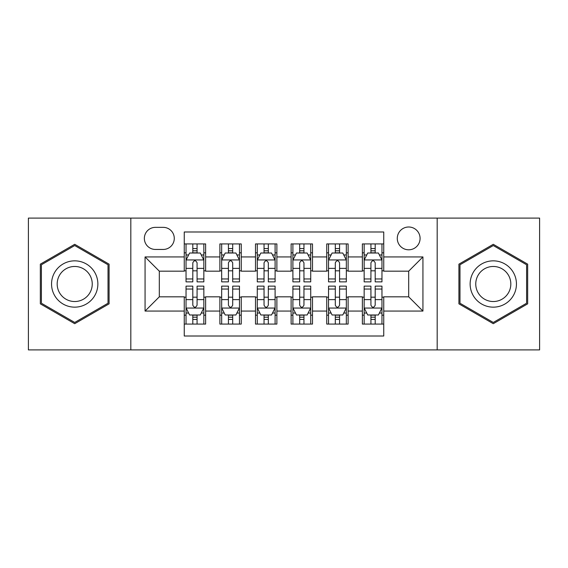 <?xml version="1.0" encoding="UTF-8"?>
<svg xmlns="http://www.w3.org/2000/svg" width="568" height="568" viewBox="0 0 568 568"><rect width="100%" height="100%" fill="white"/><g stroke="black" fill="none" stroke-linecap="round" stroke-linejoin="round"><path stroke-width="0.85" d="M408.683 227.001A11.403 11.403 0 0 0 397.28 238.404A11.403 11.403 0 0 0 408.683 249.799A11.403 11.403 0 0 0 420.086 238.404A11.403 11.403 0 0 0 408.683 227.001M437.183 349.902L539.6 349.902L539.6 218.098L437.183 218.098L437.183 349.902L130.817 349.902L130.817 218.098L28.4 218.098L28.4 349.902L130.817 349.902M383.748 243.921L362.37 243.921L362.37 256.928L348.12 256.928L348.12 271.177L362.37 271.177L362.37 256.928M348.12 256.928L348.12 243.921L326.749 243.921L326.749 256.928L312.499 256.928L312.499 271.177L326.749 271.177L326.749 256.928M312.499 256.928L312.499 243.921L291.121 243.921L291.121 256.928L276.879 256.928L276.879 271.177L291.121 271.177L291.121 256.928M276.879 256.928L276.879 243.921L255.501 243.921L255.501 256.928L241.251 256.928L241.251 271.177L255.501 271.177L255.501 256.928M241.251 256.928L241.251 243.921L219.88 243.921L219.88 271.177L205.63 271.177L205.63 243.921L184.252 243.921M184.252 324.079L205.63 324.079L205.63 296.823L219.88 296.823L219.88 324.079L241.251 324.079L241.251 296.823L255.501 296.823L255.501 311.072L241.251 311.072M255.501 311.072L255.501 324.079L276.879 324.079L276.879 296.823L291.121 296.823L291.121 311.072L276.879 311.072M291.121 311.072L291.121 324.079L312.499 324.079L312.499 296.823L326.749 296.823L326.749 311.072L312.499 311.072M326.749 311.072L326.749 324.079L348.12 324.079L348.12 296.823L362.37 296.823L362.37 311.072L348.12 311.072M155.398 249.444L163.236 249.444A11.04 11.04 0 0 0 174.277 238.404A11.04 11.04 0 0 0 163.236 227.356L155.398 227.356A11.04 11.04 0 0 0 144.357 238.404A11.04 11.04 0 0 0 155.398 249.444M437.183 218.098L130.817 218.098M383.748 256.928L383.748 231.992L184.252 231.992L184.252 271.177L159.317 271.177L159.317 296.823L184.252 296.823L184.252 336.007L383.748 336.007L383.748 296.823L408.683 296.823L408.683 271.177L383.748 271.177L383.748 256.928L422.933 256.928L422.933 311.072L383.748 311.072M184.252 311.072L145.067 311.072L145.067 256.928L184.252 256.928M362.37 311.072L362.37 324.079L383.748 324.079M184.252 252.831L186.034 252.831M192.8 252.831L197.075 252.831M203.848 252.831L205.63 252.831M184.252 270.822L186.034 270.822M192.8 270.822L197.075 270.822M203.848 270.822L205.63 270.822M184.252 297.178L186.034 297.178M192.8 297.178L197.075 297.178M203.848 297.178L205.63 297.178M184.252 315.169L186.034 315.169M192.8 315.169L197.075 315.169M203.848 315.169L205.63 315.169M219.88 270.822L221.662 270.822M228.428 270.822L232.702 270.822M239.469 270.822L241.251 270.822M219.88 252.831L221.662 252.831M228.428 252.831L232.702 252.831M239.469 252.831L241.251 252.831M219.88 297.178L221.662 297.178M228.428 297.178L232.702 297.178M239.469 297.178L241.251 297.178M219.88 315.169L221.662 315.169M228.428 315.169L232.702 315.169M239.469 315.169L241.251 315.169M255.501 297.178L257.283 297.178M264.049 297.178L268.323 297.178M275.097 297.178L276.879 297.178M255.501 315.169L257.283 315.169M264.049 315.169L268.323 315.169M275.097 315.169L276.879 315.169M255.501 252.831L257.283 252.831M264.049 252.831L268.323 252.831M275.097 252.831L276.879 252.831M255.501 270.822L257.283 270.822M264.049 270.822L268.323 270.822M275.097 270.822L276.879 270.822M291.121 297.178L292.903 297.178M299.677 297.178L303.951 297.178M310.717 297.178L312.499 297.178M291.121 315.169L292.903 315.169M299.677 315.169L303.951 315.169M310.717 315.169L312.499 315.169M291.121 252.831L292.903 252.831M299.677 252.831L303.951 252.831M310.717 252.831L312.499 252.831M291.121 270.822L292.903 270.822M299.677 270.822L303.951 270.822M310.717 270.822L312.499 270.822M326.749 297.178L328.531 297.178M335.297 297.178L339.572 297.178M346.338 297.178L348.12 297.178M326.749 315.169L328.531 315.169M335.297 315.169L339.572 315.169M346.338 315.169L348.12 315.169M326.749 252.831L328.531 252.831M335.297 252.831L339.572 252.831M346.338 252.831L348.12 252.831M326.749 270.822L328.531 270.822M335.297 270.822L339.572 270.822M346.338 270.822L348.12 270.822M362.37 297.178L364.152 297.178M370.925 297.178L375.2 297.178M381.966 297.178L383.748 297.178M362.37 315.169L364.152 315.169M370.925 315.169L375.2 315.169M381.966 315.169L383.748 315.169M362.37 252.831L364.152 252.831M370.925 252.831L375.2 252.831M381.966 252.831L383.748 252.831M362.37 270.822L364.152 270.822M370.925 270.822L375.2 270.822M381.966 270.822L383.748 270.822M159.317 271.177L145.067 256.928M159.317 296.823L145.067 311.072M422.933 256.928L408.683 271.177M422.933 311.072L408.683 296.823M74.713 323.696L109.084 303.844L109.084 264.156L74.713 244.304L40.335 264.156L40.335 303.844L74.713 323.696M527.665 264.156L493.287 244.304L458.916 264.156L458.916 303.844L493.287 323.696L527.665 303.844L527.665 264.156M197.075 248.557L192.8 248.557M203.848 278.959L197.075 278.959L197.075 281.863L203.848 281.863L203.848 260.13L200.284 253.008L189.598 253.008L186.034 260.13L186.034 281.863L192.8 281.863L192.8 278.959L186.034 278.959M186.034 260.13L186.034 243.921M203.848 260.13L203.848 243.921M192.8 253.008L192.8 243.921M197.075 243.921L197.075 253.008M197.075 278.959L197.075 262.806C195.655 260.059 194.228 260.059 192.8 262.806L192.8 278.959M192.8 319.443L197.075 319.443M186.034 289.041L192.8 289.041L192.8 286.137L186.034 286.137L186.034 307.87L189.598 314.991L200.284 314.991L203.848 307.87L203.848 286.137L197.075 286.137L197.075 289.041L203.848 289.041M203.848 307.87L203.848 324.079M186.034 307.87L186.034 324.079M197.075 314.991L197.075 324.079M192.8 324.079L192.8 314.991M192.8 289.041L192.8 305.194C194.228 307.941 195.655 307.941 197.075 305.194L197.075 289.041M74.713 260.847A23.153 23.153 0 0 0 51.553 284A23.153 23.153 0 0 0 74.713 307.153A23.153 23.153 0 0 0 97.866 284A23.153 23.153 0 0 0 74.713 260.847M74.713 266.47A17.53 17.53 0 0 0 57.176 284A17.53 17.53 0 0 0 74.713 301.53A17.53 17.53 0 0 0 92.243 284A17.53 17.53 0 0 0 74.713 266.47M108.019 303.234L74.713 322.461L41.4 303.234L41.4 264.766L74.713 245.539L108.019 264.766L108.019 303.234M473.236 272.42A23.153 23.153 0 0 0 481.714 304.05A23.153 23.153 0 0 0 513.344 295.58A23.153 23.153 0 0 0 504.867 263.95A23.153 23.153 0 0 0 473.236 272.42M478.107 275.231A17.53 17.53 0 0 0 484.525 299.18A17.53 17.53 0 0 0 508.474 292.769A17.53 17.53 0 0 0 502.055 268.82A17.53 17.53 0 0 0 478.107 275.231M526.6 264.766L526.6 303.234L493.287 322.461L459.981 303.234L459.981 264.766L493.287 245.539L526.6 264.766M232.702 248.557L228.428 248.557M239.469 278.959L232.702 278.959L232.702 281.863L239.469 281.863L239.469 260.13L235.905 253.008L225.219 253.008L221.662 260.13L221.662 281.863L228.428 281.863L228.428 278.959L221.662 278.959M221.662 260.13L221.662 243.921M239.469 260.13L239.469 243.921M228.428 253.008L228.428 243.921M232.702 243.921L232.702 253.008M232.702 278.959L232.702 262.806C231.275 260.059 229.855 260.059 228.428 262.806L228.428 278.959M268.323 248.557L264.049 248.557M275.097 278.959L268.323 278.959L268.323 281.863L275.097 281.863L275.097 260.13L271.532 253.008L260.847 253.008L257.283 260.13L257.283 281.863L264.049 281.863L264.049 278.959L257.283 278.959M257.283 260.13L257.283 243.921M275.097 260.13L275.097 243.921M264.049 253.008L264.049 243.921M268.323 243.921L268.323 253.008M268.323 278.959L268.323 262.806C266.903 260.059 265.476 260.059 264.049 262.806L264.049 278.959M303.951 248.557L299.677 248.557M310.717 278.959L303.951 278.959L303.951 281.863L310.717 281.863L310.717 260.13L307.153 253.008L296.468 253.008L292.903 260.13L292.903 281.863L299.677 281.863L299.677 278.959L292.903 278.959M292.903 260.13L292.903 243.921M310.717 260.13L310.717 243.921M299.677 253.008L299.677 243.921M303.951 243.921L303.951 253.008M303.951 278.959L303.951 262.806C302.524 260.059 301.104 260.059 299.677 262.806L299.677 278.959M339.572 248.557L335.297 248.557M346.338 278.959L339.572 278.959L339.572 281.863L346.338 281.863L346.338 260.13L342.781 253.008L332.095 253.008L328.531 260.13L328.531 281.863L335.297 281.863L335.297 278.959L328.531 278.959M328.531 260.13L328.531 243.921M346.338 260.13L346.338 243.921M335.297 253.008L335.297 243.921M339.572 243.921L339.572 253.008M339.572 278.959L339.572 262.806C338.152 260.059 336.725 260.059 335.297 262.806L335.297 278.959M228.428 319.443L232.702 319.443M221.662 289.041L228.428 289.041L228.428 286.137L221.662 286.137L221.662 307.87L225.219 314.991L235.905 314.991L239.469 307.87L239.469 286.137L232.702 286.137L232.702 289.041L239.469 289.041M239.469 307.87L239.469 324.079M221.662 307.87L221.662 324.079M232.702 314.991L232.702 324.079M228.428 324.079L228.428 314.991M228.428 289.041L228.428 305.194C229.848 307.941 231.275 307.941 232.702 305.194L232.702 289.041M264.049 319.443L268.323 319.443M257.283 289.041L264.049 289.041L264.049 286.137L257.283 286.137L257.283 307.87L260.847 314.991L271.532 314.991L275.097 307.87L275.097 286.137L268.323 286.137L268.323 289.041L275.097 289.041M275.097 307.87L275.097 324.079M257.283 307.87L257.283 324.079M268.323 314.991L268.323 324.079M264.049 324.079L264.049 314.991M264.049 289.041L264.049 305.194C265.476 307.941 266.896 307.941 268.323 305.194L268.323 289.041M299.677 319.443L303.951 319.443M292.903 289.041L299.677 289.041L299.677 286.137L292.903 286.137L292.903 307.87L296.468 314.991L307.153 314.991L310.717 307.87L310.717 286.137L303.951 286.137L303.951 289.041L310.717 289.041M310.717 307.87L310.717 324.079M292.903 307.87L292.903 324.079M303.951 314.991L303.951 324.079M299.677 324.079L299.677 314.991M299.677 289.041L299.677 305.194C301.097 307.941 302.524 307.941 303.951 305.194L303.951 289.041M335.297 319.443L339.572 319.443M328.531 289.041L335.297 289.041L335.297 286.137L328.531 286.137L328.531 307.87L332.095 314.991L342.781 314.991L346.338 307.87L346.338 286.137L339.572 286.137L339.572 289.041L346.338 289.041M346.338 307.87L346.338 324.079M328.531 307.87L328.531 324.079M339.572 314.991L339.572 324.079M335.297 324.079L335.297 314.991M335.297 289.041L335.297 305.194C336.725 307.941 338.145 307.941 339.572 305.194L339.572 289.041M375.2 248.557L370.925 248.557M381.966 278.959L375.2 278.959L375.2 281.863L381.966 281.863L381.966 260.13L378.402 253.008L367.716 253.008L364.152 260.13L364.152 281.863L370.925 281.863L370.925 278.959L364.152 278.959M364.152 260.13L364.152 243.921M381.966 260.13L381.966 243.921M370.925 253.008L370.925 243.921M375.2 243.921L375.2 253.008M375.2 278.959L375.2 262.806C373.772 260.059 372.345 260.059 370.925 262.806L370.925 278.959M370.925 319.443L375.2 319.443M364.152 289.041L370.925 289.041L370.925 286.137L364.152 286.137L364.152 307.87L367.716 314.991L378.402 314.991L381.966 307.87L381.966 286.137L375.2 286.137L375.2 289.041L381.966 289.041M381.966 307.87L381.966 324.079M364.152 307.87L364.152 324.079M375.2 314.991L375.2 324.079M370.925 324.079L370.925 314.991M370.925 289.041L370.925 305.194C372.345 307.941 373.772 307.941 375.2 305.194L375.2 289.041M219.88 311.072L205.63 311.072M219.88 256.928L205.63 256.928M203.756 259.952L186.126 259.952M186.034 254.968L188.619 254.968M201.264 254.968L203.848 254.968M192.8 268.387L186.034 268.387M203.848 268.387L197.075 268.387M197.075 250.822L192.8 250.822M186.126 308.048L203.756 308.048M203.848 313.032L201.264 313.032M188.619 313.032L186.034 313.032M197.075 299.613L203.848 299.613M186.034 299.613L192.8 299.613M192.8 317.178L197.075 317.178M239.384 259.952L221.747 259.952M221.662 254.968L224.239 254.968M236.891 254.968L239.469 254.968M228.428 268.387L221.662 268.387M239.469 268.387L232.702 268.387M232.702 250.822L228.428 250.822M275.004 259.952L257.368 259.952M257.283 254.968L259.867 254.968M272.512 254.968L275.097 254.968M264.049 268.387L257.283 268.387M275.097 268.387L268.323 268.387M268.323 250.822L264.049 250.822M310.632 259.952L292.996 259.952M292.903 254.968L295.488 254.968M308.133 254.968L310.717 254.968M299.677 268.387L292.903 268.387M310.717 268.387L303.951 268.387M303.951 250.822L299.677 250.822M346.253 259.952L328.616 259.952M328.531 254.968L331.108 254.968M343.761 254.968L346.338 254.968M335.297 268.387L328.531 268.387M346.338 268.387L339.572 268.387M339.572 250.822L335.297 250.822M221.747 308.048L239.384 308.048M239.469 313.032L236.891 313.032M224.239 313.032L221.662 313.032M232.702 299.613L239.469 299.613M221.662 299.613L228.428 299.613M228.428 317.178L232.702 317.178M257.368 308.048L275.004 308.048M275.097 313.032L272.512 313.032M259.867 313.032L257.283 313.032M268.323 299.613L275.097 299.613M257.283 299.613L264.049 299.613M264.049 317.178L268.323 317.178M292.996 308.048L310.632 308.048M310.717 313.032L308.133 313.032M295.488 313.032L292.903 313.032M303.951 299.613L310.717 299.613M292.903 299.613L299.677 299.613M299.677 317.178L303.951 317.178M328.616 308.048L346.253 308.048M346.338 313.032L343.761 313.032M331.108 313.032L328.531 313.032M339.572 299.613L346.338 299.613M328.531 299.613L335.297 299.613M335.297 317.178L339.572 317.178M381.873 259.952L364.244 259.952M364.152 254.968L366.736 254.968M379.381 254.968L381.966 254.968M370.925 268.387L364.152 268.387M381.966 268.387L375.2 268.387M375.2 250.822L370.925 250.822M364.244 308.048L381.873 308.048M381.966 313.032L379.381 313.032M366.736 313.032L364.152 313.032M375.2 299.613L381.966 299.613M364.152 299.613L370.925 299.613M370.925 317.178L375.2 317.178"/></g></svg>
